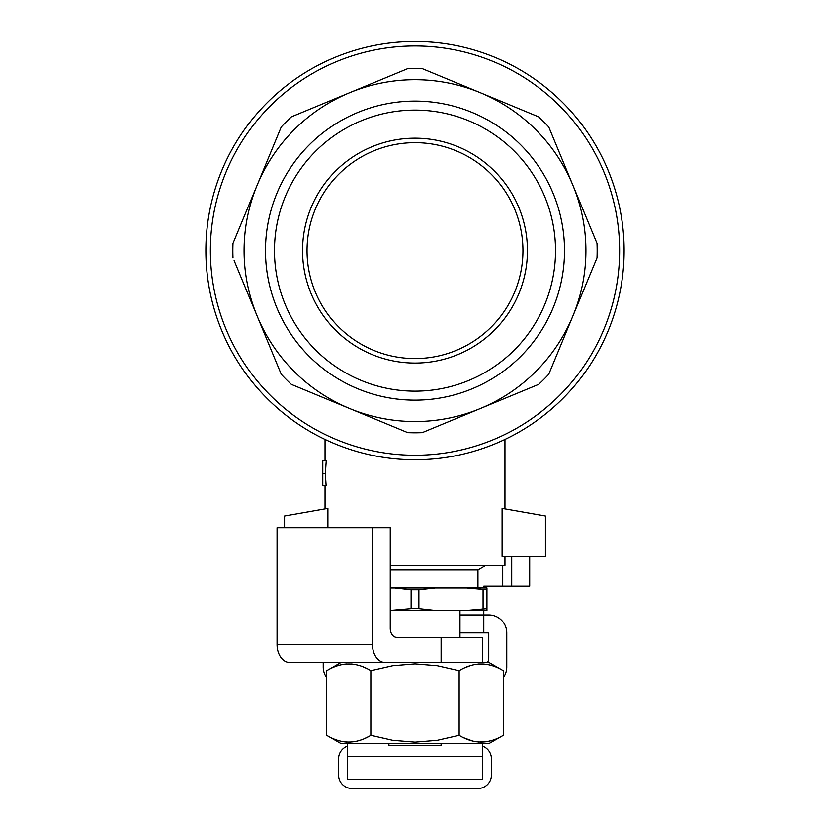 <?xml version="1.0" encoding="UTF-8"?>
<svg xmlns="http://www.w3.org/2000/svg" width="830" height="830" viewBox="0 0 830 830"><rect width="100%" height="100%" fill="white"/><g stroke="black" fill="none" stroke-linecap="round" stroke-linejoin="round"><path stroke-width="1.25" d="M390.266 565.438L504.941 565.438L504.941 556.442M327.912 527.662L327.912 508.323L284.576 515.959L284.576 527.662M326.273 460.567L325.339 473.723L326.149 485.778L322.808 485.778L322.808 460.567L326.273 460.567M502.088 556.442L502.088 508.323L545.424 515.959L545.424 556.442L502.088 556.442M325.339 473.723L322.808 473.723M415 400.153A149.535 149.535 0 0 1 285.499 175.856A149.535 149.535 0 0 1 544.501 175.856A149.535 149.535 0 0 1 415 400.153A149.535 149.535 0 0 0 564.535 250.629A149.535 149.535 0 0 0 415 101.094A149.535 149.535 0 0 0 265.465 250.629A149.535 149.535 0 0 0 415 400.164M415 391.158A140.54 140.54 0 0 1 293.291 180.359A140.54 140.54 0 0 1 536.709 180.359A140.54 140.54 0 0 1 415 391.158M415 363.052A112.434 112.434 0 0 1 317.631 194.407A112.434 112.434 0 0 1 512.369 194.407A112.434 112.434 0 0 1 415 363.052M415 358.56A107.931 107.931 0 0 1 321.521 196.658A107.931 107.931 0 0 1 508.479 196.658A107.931 107.931 0 0 1 415 358.56M572.887 185.225A170.897 170.897 0 0 1 572.887 316.023L596.998 257.819A182.144 182.144 0 0 0 596.998 243.429L548.775 127.021A182.144 182.144 0 0 0 538.608 116.843L480.404 92.732A170.897 170.897 0 0 1 572.887 185.225M205.871 250.629A209.129 209.129 0 0 1 415 41.5A209.129 209.129 0 0 1 624.129 250.629A209.129 209.129 0 0 1 415 459.747A209.129 209.129 0 0 1 205.871 250.629A209.129 209.129 0 0 1 415 41.5A209.129 209.129 0 0 1 624.129 250.629A209.129 209.129 0 0 1 415 459.747A209.129 209.129 0 0 1 205.871 250.629M548.775 374.226L572.887 316.023A170.897 170.897 0 0 1 480.404 408.516L538.608 384.404A182.144 182.144 0 0 0 548.775 374.226L572.887 316.023M234.133 260.537L281.225 374.226A182.144 182.144 0 0 0 291.392 384.404L407.81 432.627A182.144 182.144 0 0 0 422.19 432.627L480.404 408.516A170.897 170.897 0 0 1 257.113 185.225A170.897 170.897 0 0 1 349.596 92.732L291.392 116.843L349.596 92.732A170.897 170.897 0 0 1 480.404 92.732L422.19 68.631A182.144 182.144 0 0 0 407.81 68.631L405.082 69.751M291.392 116.843A182.144 182.144 0 0 0 281.225 127.021L233.002 243.429A182.144 182.144 0 0 0 233.002 257.819M538.608 116.843L480.404 92.732M291.392 384.404L349.596 408.516M281.225 127.021L257.113 185.225M407.81 68.631L349.596 92.732M411.141 589.725L394.717 587.92L435.283 587.92L418.86 589.725L411.141 589.725L411.141 608.598L418.86 608.598L435.283 610.403L466.678 610.403L486.961 608.598L486.961 610.403L466.678 610.403M418.86 589.725L418.86 608.598M411.141 608.598L390.266 610.403M390.266 587.92L394.717 587.92M486.961 589.725L466.678 587.92L486.961 587.92L486.961 608.598M483.091 589.725L483.091 608.598M435.283 587.92L466.678 587.92M394.717 610.403L435.283 610.403M390.266 569.93L477.966 569.93L485.747 565.438M441.104 743.524L441.083 745.33L388.917 745.33L388.897 743.524M483.807 610.403L483.807 632.875L488.756 632.875L488.756 657.972A8.995 8.995 0 0 1 487.49 662.579M503.281 677.685A17.99 17.99 0 0 0 506.746 667.071L506.746 632.896A17.99 17.99 0 0 0 488.756 614.905L459.976 614.905M323.254 662.579L323.254 667.071A17.99 17.99 0 0 0 326.719 677.685M488.756 632.896L459.976 632.896M511.695 556.442L511.695 586.125L483.807 586.125L483.807 587.92M511.695 586.125L529.685 586.125L529.685 556.442M385.172 662.579L289.774 662.579A17.99 12.72 90 0 1 277.054 644.588L277.054 527.662L372.452 527.662L372.452 644.588A17.99 12.72 90 0 0 385.172 662.579L482.458 662.579L482.458 637.388L396.626 637.388A8.995 6.36 90 0 1 390.266 628.393L390.266 527.662L372.452 527.662M347.542 743.524L347.542 779.505L482.458 779.505L482.458 743.524M441.104 637.388L441.104 662.579M347.542 779.505L482.458 779.505M347.542 746.097A13.488 13.488 0 0 0 338.547 758.817L338.547 775.013A13.488 13.488 0 0 0 352.034 788.5L477.966 788.5A13.488 13.488 0 0 0 491.453 775.013L491.453 758.817A13.488 13.488 0 0 0 482.458 746.097M453.72 669.281L455.099 669.644M376.281 736.822L375.347 736.584M370.906 735.349L392.683 740.318L415 742.165L437.306 740.329L459.146 735.339C473.857 744.303 488.569 744.303 503.281 735.339L503.281 670.764C488.569 661.801 473.857 661.801 459.146 670.764L437.317 665.785L415 663.938L392.683 665.785L371.083 670.702M503.281 670.764L489.098 662.579L340.902 662.579L326.719 670.764L326.719 735.339C341.431 744.303 356.143 744.303 370.854 735.339L370.854 670.764C356.143 661.801 341.431 661.801 326.719 670.764M339.885 665.121L340.456 664.975M344.585 664.208L346.701 664M350.872 664L353.072 664.218M356.184 664.757L358.581 665.37M363.187 666.967L365.926 668.171M464.561 667.942L470.33 665.691M475.611 664.405L476.171 664.322M478.547 664.042L484.066 664.062M487.501 664.529L490.374 665.193M503.281 735.339L489.098 743.524L340.902 743.524L326.719 735.339M368.157 736.822L365.086 738.316M360.822 740.028L358.581 740.744M357.699 740.983L357.17 741.117M350.312 742.134L349.098 742.165M348.839 742.165L348.092 742.155M346.722 742.103L346.058 742.051M345.986 742.051L343.174 741.688M343.122 741.678L340.404 741.117M492.481 740.287L487.044 741.657M486.276 741.781L478.464 742.051M476.306 741.802L475.372 741.657M472.83 741.117L463.877 737.839M459.146 735.339L459.146 670.764M619.626 250.629A204.626 204.626 0 0 1 312.682 427.834A204.626 204.626 0 0 1 312.682 73.414A204.626 204.626 0 0 1 619.626 250.629M502.7 586.125L502.7 565.438M347.542 756.493L482.458 756.493M277.054 644.588L372.452 644.588M325.059 439.412L325.059 460.567M325.059 485.778L325.059 508.832M504.941 439.412L504.941 508.832M477.966 587.92L477.966 569.93M459.976 637.388L459.976 610.403"/></g></svg>

